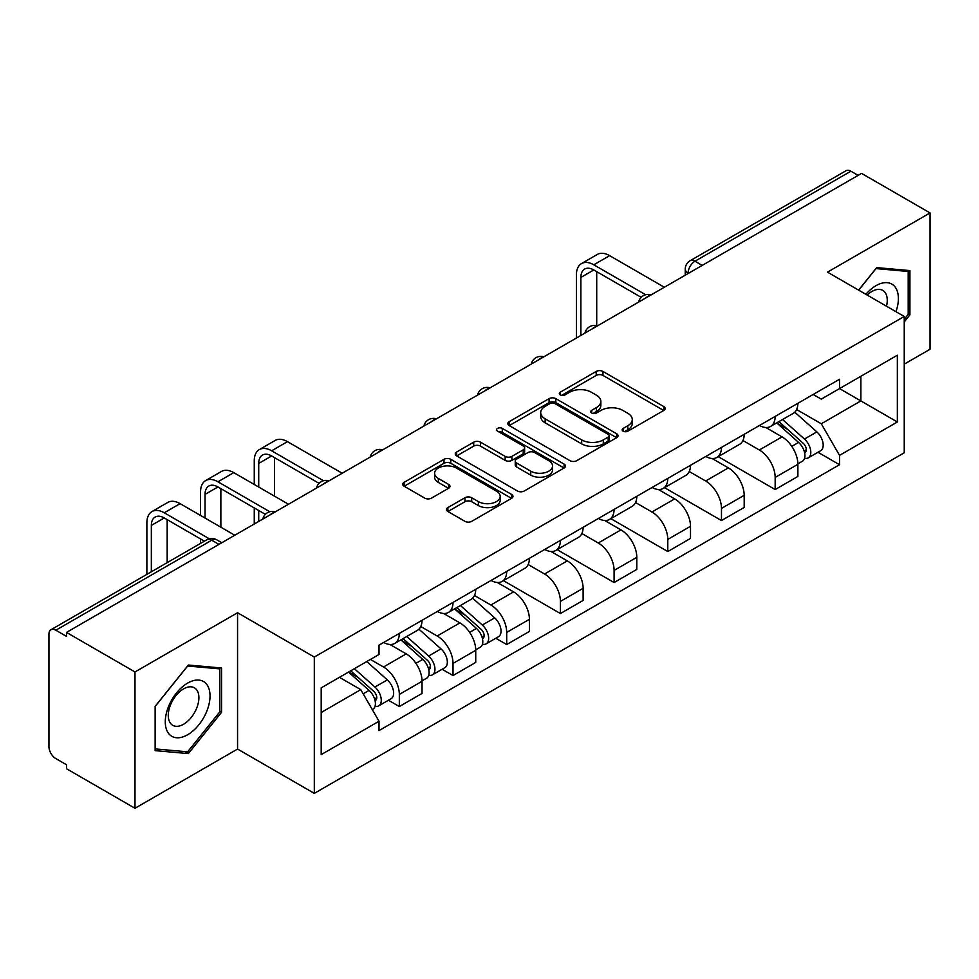 <?xml version="1.0" encoding="UTF-8"?>
<svg xmlns="http://www.w3.org/2000/svg" width="979" height="979" viewBox="0 0 979 979"><rect width="100%" height="100%" fill="white"/><g stroke="black" fill="none" stroke-linecap="round" stroke-linejoin="round"><path stroke-width="1.47" d="M623.133 431.176A3.341 1.934 0 0 0 627.869 431.176L663.762 410.458A4.773 2.753 0 0 0 665.157 408.5A4.773 2.753 0 0 0 663.762 406.554L602.954 371.445A4.773 2.753 0 0 0 596.199 371.445L560.306 392.163A3.341 1.934 0 0 0 559.327 393.534A3.341 1.934 0 0 0 560.306 394.904A3.341 1.934 0 0 0 565.03 394.904L569.68 392.212A15.285 8.823 0 0 1 591.292 392.212L596.37 395.149A15.285 8.823 0 0 1 600.849 401.39A15.285 8.823 0 0 1 596.37 407.631L591.72 410.311A3.341 1.934 0 0 0 590.741 411.669A3.341 1.934 0 0 0 591.72 413.04A3.341 1.934 0 0 0 596.444 413.04L601.094 410.36A15.285 8.823 0 0 1 622.717 410.36L627.784 413.285A15.285 8.823 0 0 1 632.263 419.526A15.285 8.823 0 0 1 627.784 425.767L623.133 428.447A3.341 1.934 0 0 0 622.154 429.818A3.341 1.934 0 0 0 623.133 431.176L623.133 428.447M447.88 507.587A4.773 2.753 0 0 0 446.485 509.533A4.773 2.753 0 0 0 447.88 511.491L464.952 521.342A4.773 2.753 0 0 0 471.707 521.342L511.564 498.323A4.773 2.753 0 0 0 512.972 496.377A4.773 2.753 0 0 0 511.564 494.419L450.756 459.31A4.773 2.753 0 0 0 444.001 459.31L404.131 482.329A4.773 2.753 0 0 0 402.736 484.275A4.773 2.753 0 0 0 404.131 486.233L424.739 498.127A4.773 2.753 0 0 0 431.506 498.127L448.566 488.276A4.773 2.753 0 0 0 449.961 486.33A4.773 2.753 0 0 0 448.566 484.372L438.347 478.474A12.776 7.379 0 0 1 434.603 473.261A12.776 7.379 0 0 1 442.484 466.445A12.776 7.379 0 0 1 456.422 468.048L496.451 491.152A12.776 7.379 0 0 1 500.196 496.377A12.776 7.379 0 0 1 492.302 503.194A12.776 7.379 0 0 1 478.376 501.591L471.707 497.736A4.773 2.753 0 0 0 464.952 497.736L447.88 507.587L447.88 511.491M314.308 657.056L237.567 612.744L134.992 671.961L66.499 632.41L861.557 173.393L930.05 212.932L827.488 272.15L904.241 316.462L314.308 657.056L314.308 793.369L904.241 452.787L904.241 316.462M570.011 460.681A4.773 2.753 0 0 0 576.766 460.681L616.635 437.662A4.773 2.753 0 0 0 618.03 435.716A4.773 2.753 0 0 0 616.635 433.758L555.827 398.649A4.773 2.753 0 0 0 549.072 398.649L509.202 421.668A4.773 2.753 0 0 0 507.807 423.626A4.773 2.753 0 0 0 509.202 425.571L570.011 460.681M498.886 431.898A3.341 1.934 0 0 1 502.276 432.375L502.276 428.398L564.1 464.095A4.773 2.753 0 0 1 565.507 466.041A4.773 2.753 0 0 1 564.1 467.999L524.242 491.005A4.773 2.753 0 0 1 517.475 491.005L456.667 455.896L456.667 452.004A4.773 2.753 0 0 0 455.272 453.95A4.773 2.753 0 0 0 456.667 455.896M456.667 452.004L473.726 442.153A4.773 2.753 0 0 1 480.493 442.153L505.152 456.385A4.773 2.753 0 0 0 511.907 456.385L523.227 449.851A4.773 2.753 0 0 0 524.622 447.905A4.773 2.753 0 0 0 523.227 445.959L497.552 431.127A3.341 1.934 0 0 1 496.573 429.769A3.341 1.934 0 0 1 498.629 427.982A3.341 1.934 0 0 1 502.276 428.398M134.992 671.961L134.992 808.275L66.499 768.735L66.499 764.758L55.84 758.603M904.241 364.151L930.05 349.258L930.05 212.932M134.992 808.275L237.567 749.057L314.308 793.369M55.827 630.231A9.729 5.617 -120 0 0 50.969 629.742A9.729 5.617 -120 0 0 48.95 634.208L48.95 746.671A9.729 5.617 -120 0 0 55.827 758.603M66.499 632.41L66.499 636.387L55.84 630.231L211.745 540.212L218.978 544.385M702.2 265.395L694.98 261.222A9.729 5.617 60 0 0 690.109 260.744L846.027 170.725A9.729 5.617 60 0 1 850.886 171.203L694.98 261.222A9.729 5.617 120 0 0 688.09 273.141L688.09 273.545M858.118 175.376L850.886 171.203M775.172 416.418A22.395 12.923 60 0 1 770.534 426.465L793.247 413.358A22.395 12.923 -120 0 0 797.885 403.299M742.926 440.526L759.337 449.997A22.395 12.923 60 0 1 775.172 477.422L797.885 464.303A22.395 12.923 -120 0 0 782.05 436.879L765.798 427.493M797.885 464.303L797.885 476.43L775.172 489.549L718.231 456.667M770.534 426.465A22.395 12.923 60 0 1 759.508 425.461M775.172 477.422L775.172 489.549M721.474 447.415A22.395 12.923 60 0 1 716.836 457.462L739.561 444.356A22.395 12.923 -120 0 0 744.187 434.297M664.533 487.664L721.474 520.547L744.187 507.428L744.187 495.301A22.395 12.923 -120 0 0 728.364 467.889L712.1 458.49M716.836 457.462A22.395 12.923 60 0 1 705.822 456.459M689.24 471.523L705.639 480.995A22.395 12.923 60 0 1 721.474 508.419L721.474 520.547M667.788 478.413A22.395 12.923 60 0 1 663.15 488.46L685.863 475.353A22.395 12.923 -120 0 0 690.501 465.294M610.847 518.662L667.788 551.544L690.501 538.426L690.501 526.298A22.395 12.923 -120 0 0 674.666 498.886L658.414 489.5M663.15 488.46A22.395 12.923 60 0 1 652.124 487.456M635.542 502.521L651.953 511.993A22.395 12.923 60 0 1 667.788 539.417L667.788 551.544M614.09 509.41A22.395 12.923 60 0 1 609.452 519.47L632.177 506.351A22.395 12.923 -120 0 0 636.803 496.304M557.149 549.66L614.09 582.542L636.803 569.423L636.803 557.308A22.395 12.923 -120 0 0 620.98 529.884L604.716 520.498M609.452 519.47A22.395 12.923 60 0 1 598.438 518.454M598.267 542.99A22.395 12.923 60 0 1 614.09 570.414L614.09 582.542M581.856 533.518L598.255 542.99L620.98 529.884M560.404 540.408A22.395 12.923 60 0 1 555.766 550.467L578.479 537.349A22.395 12.923 -120 0 0 583.117 527.302M503.463 580.657L560.404 613.539L583.117 600.421L583.117 588.306A22.395 12.923 -120 0 0 567.282 560.881L551.03 551.495M555.766 550.467A22.395 12.923 60 0 1 544.74 549.452M528.158 564.528L544.569 574A22.395 12.923 60 0 1 560.404 601.412L560.404 613.539M506.706 571.406A22.395 12.923 60 0 1 502.068 581.465L524.793 568.346A22.395 12.923 -120 0 0 529.419 558.299M495.815 638.247L506.706 644.537L529.419 631.418L529.419 619.303A22.395 12.923 -120 0 0 513.596 591.879L497.332 582.493M502.068 581.465A22.395 12.923 60 0 1 491.054 580.449M474.472 595.526L490.871 604.998A22.395 12.923 60 0 1 506.706 632.41L506.706 644.537M453.02 602.415A22.395 12.923 60 0 1 448.382 612.462L471.095 599.344A22.395 12.923 -120 0 0 475.733 589.297M442.129 669.244L453.02 675.534L475.733 662.416L475.733 650.301A22.395 12.923 -120 0 0 459.897 622.877L443.646 613.49M448.382 612.462A22.395 12.923 60 0 1 437.356 611.447M420.774 626.523L437.185 635.995A22.395 12.923 60 0 1 453.02 663.419L453.02 675.534M399.322 633.413A22.395 12.923 60 0 1 394.684 643.46L417.409 630.341A22.395 12.923 -120 0 0 422.035 620.294M422.047 681.298A22.395 12.923 -120 0 0 406.212 653.874L389.948 644.488M422.035 693.426L422.035 681.298L399.322 694.417L399.322 706.532L422.035 693.426M394.684 643.46A22.395 12.923 60 0 1 383.67 642.444M388.43 700.242L399.322 706.532M370.417 659.442L383.499 666.993A22.395 12.923 60 0 1 399.322 694.417M813.206 394.464L821.283 399.126L897.351 355.218L860.871 376.279L860.871 400.913L821.283 423.772L796.625 409.528M321.198 712.492L360.774 689.644L379.02 721.242L321.198 754.625L321.198 687.858L379.02 654.474L379.02 645.137L839.529 379.252L839.529 388.602L897.351 421.986L839.529 455.37L821.283 423.772M897.351 355.218L897.351 421.986M379.02 721.242L379.02 730.579L839.529 464.707L839.529 455.37M904.241 321.932L909.919 314.859L909.919 270.583L876.707 267.61L858.607 290.127M237.567 612.744L237.567 749.057M155.135 750.636L188.347 753.597L221.56 712.284L221.56 667.996L188.347 665.035L155.135 706.348L155.135 750.636M360.774 689.644L339.432 677.321M817.967 452.261L839.529 464.707M908.194 313.867L909.919 314.859M184.835 751.578L188.347 753.597M219.834 711.292L221.56 712.284M624.48 431.653L627.784 429.744A15.285 8.823 0 0 0 632.263 423.503L632.263 419.526M600.849 401.39L600.849 405.355A15.285 8.823 0 0 1 596.37 411.596L593.054 413.505M663.701 410.495L602.954 375.422A4.773 2.753 0 0 0 596.199 375.422L561.64 395.369M616.574 437.699L555.827 402.626A4.773 2.753 0 0 0 549.072 402.626L509.264 425.608M608.192 437.075A3.341 1.934 0 0 0 609.171 435.716A3.341 1.934 0 0 0 608.192 434.346L554.812 403.532A3.341 1.934 0 0 0 550.076 403.532L545.181 406.358A15.285 8.823 0 0 0 540.702 412.6A15.285 8.823 0 0 0 545.181 418.841L581.673 439.901A15.285 8.823 0 0 0 603.297 439.901L608.192 437.075L608.192 441.052A3.341 1.934 0 0 0 609.171 439.693L609.171 435.716M540.702 412.6L540.702 416.577A15.285 8.823 0 0 0 545.181 422.818L545.181 418.841M608.192 441.052L603.297 443.879A15.285 8.823 0 0 1 581.673 443.879L545.181 422.818M456.728 455.933L473.726 446.118L473.726 442.153M524.622 447.905L524.622 451.882A4.773 2.753 0 0 1 523.227 453.828L511.907 460.363A4.773 2.753 0 0 1 505.152 460.363L480.493 446.118A4.773 2.753 0 0 0 473.726 446.118M502.276 432.375L564.039 468.035M530.74 471.168A12.776 7.379 0 0 0 544.667 472.759A12.776 7.379 0 0 0 552.56 465.943A12.776 7.379 0 0 0 548.815 460.73L534.705 452.579A4.773 2.753 0 0 0 527.95 452.579L516.631 459.114A4.773 2.753 0 0 0 515.235 461.072A4.773 2.753 0 0 0 516.631 463.018L530.74 471.168L530.74 475.133A12.776 7.379 0 0 0 544.667 476.736A12.776 7.379 0 0 0 552.56 469.92L552.56 465.943M515.235 461.072L515.235 465.049A4.773 2.753 0 0 0 516.631 466.995L516.631 463.018M530.74 475.133L516.631 466.995M500.196 496.377L500.196 500.342A12.776 7.379 0 0 1 492.302 507.159A12.776 7.379 0 0 1 478.376 505.568L471.707 501.713A4.773 2.753 0 0 0 464.952 501.713L447.954 511.527M434.603 473.261L434.603 477.238A12.776 7.379 0 0 0 438.347 482.451L438.347 478.474M448.504 488.313L438.347 482.451M511.503 498.36L450.756 463.287A4.773 2.753 0 0 0 444.001 463.287L404.205 486.269M776.726 422.891L798.595 442.422A12.164 7.024 60 0 1 802.425 461.231L797.885 463.85M777.302 423.405L787.606 429.353M778.929 421.619L803.269 443.34A5.837 3.378 60 0 1 805.105 452.371A5.837 3.378 60 0 1 804.579 452.592M782.576 419.514L804.457 439.045A12.164 7.024 60 0 1 808.275 457.854A12.164 7.024 60 0 1 804.591 458.245M794.777 412.196L816.841 431.886A12.164 7.024 60 0 1 820.659 450.707L808.275 457.854M580.877 335.442L580.877 277.424A18.258 10.536 60 0 1 584.659 269.066A18.258 10.536 60 0 1 593.788 269.971L641.208 297.347M664.337 287.251L609.623 255.654A24.585 14.195 -120 0 0 597.325 254.442L581.502 263.584A24.585 14.195 -120 0 0 576.411 274.83L576.411 338.024M645.65 294.74L593.788 264.795A24.585 14.195 -120 0 0 581.502 263.584M596.713 325.664L596.713 271.66M895.956 311.689A31.634 18.271 120 0 0 895.393 287.398A31.634 18.271 120 0 0 865.877 294.324M886.497 306.219A21.66 12.507 120 0 0 885.2 292.648A21.66 12.507 120 0 0 882.764 290.384A21.66 12.507 120 0 0 867.186 295.071M858.681 290.163L876.009 268.589L908.194 271.464L908.194 314.369L904.241 319.301M906.064 270.228L908.194 271.464M207.034 684.81A31.634 18.271 120 0 0 176.465 693.01A31.634 18.271 120 0 0 168.278 733.026A31.634 18.271 120 0 0 198.835 724.827A31.634 18.271 120 0 0 207.034 684.81M196.84 690.06A21.66 12.507 120 0 0 194.405 687.809A21.66 12.507 120 0 0 174.262 697.917A21.66 12.507 120 0 0 170.322 723.065A21.66 12.507 120 0 0 172.757 725.329A21.66 12.507 120 0 0 192.9 715.208A21.66 12.507 120 0 0 196.84 690.06M187.65 751.823L155.477 748.947L155.477 706.043L187.65 666.014L219.834 668.89L219.834 711.794L187.65 751.823M217.705 667.654L219.834 668.89M454.574 608.889L476.443 628.408A12.164 7.024 60 0 1 480.273 647.229L475.733 649.848M455.149 609.403L465.453 615.35M456.777 607.616L481.117 629.338A5.837 3.378 60 0 1 482.953 638.369A5.837 3.378 60 0 1 482.427 638.577M460.424 605.511L482.304 625.03A12.164 7.024 60 0 1 486.122 643.852A12.164 7.024 60 0 1 482.439 644.243M472.624 598.181L494.689 617.884A12.164 7.024 60 0 1 498.507 636.693L486.122 643.852M258.725 487.052L258.725 463.41A18.258 10.536 60 0 1 262.507 455.051A18.258 10.536 60 0 1 271.636 455.957L319.056 483.332M342.185 473.249L287.471 441.651A24.585 14.195 -120 0 0 275.172 440.44L259.349 449.581A24.585 14.195 -120 0 0 254.259 460.828L254.259 484.47M323.498 480.738L271.636 450.793A24.585 14.195 -120 0 0 259.349 449.581M254.259 507.917L254.259 524.022M258.725 521.44L258.725 510.512M274.561 496.194L274.561 457.646M400.876 639.887L422.757 659.405A12.164 7.024 60 0 1 426.575 678.227L422.035 680.846M401.451 640.401L411.755 646.348M403.079 638.614L427.431 660.336A5.837 3.378 60 0 1 429.267 669.367A5.837 3.378 60 0 1 428.729 669.575M406.726 636.509L428.606 656.028A12.164 7.024 60 0 1 432.424 674.849A12.164 7.024 60 0 1 428.753 675.241M418.926 629.179L441.003 648.881A12.164 7.024 60 0 1 444.821 667.69L432.424 674.849M205.039 518.062L205.039 494.407A18.258 10.536 60 0 1 208.821 486.049A18.258 10.536 60 0 1 217.938 486.955L265.358 514.33M288.499 504.246L233.773 472.649A24.585 14.195 -120 0 0 221.487 471.437L205.651 480.579A24.585 14.195 -120 0 0 200.56 491.825L200.56 515.468M269.8 511.736L217.938 481.79A24.585 14.195 -120 0 0 205.651 480.579M200.56 538.927L200.56 543.382M220.862 527.192L220.862 488.643M348.524 672.083L369.059 690.403A12.164 7.024 60 0 1 372.889 709.224L372.277 709.567M348.732 671.961L358.069 677.346M350.727 670.799L373.733 691.333A5.837 3.378 60 0 1 375.569 700.364A5.837 3.378 60 0 1 375.043 700.572M354.374 668.694L374.92 687.025A12.164 7.024 60 0 1 378.738 705.847A12.164 7.024 60 0 1 375.055 706.238M366.77 661.547L387.305 679.879A12.164 7.024 60 0 1 391.123 698.688L378.738 705.847M151.341 571.797L151.341 525.405A18.258 10.536 60 0 1 155.123 517.059A18.258 10.536 60 0 1 164.252 517.952L204.415 541.154M234.801 535.244L180.087 503.647A24.585 14.195 -120 0 0 167.788 502.435L151.965 511.576A24.585 14.195 -120 0 0 146.874 522.823L146.874 574.379M209.225 538.756L164.252 512.788A24.585 14.195 -120 0 0 151.965 511.576M167.176 562.656L167.176 519.641M688.433 273.349L688.09 273.141A9.729 5.617 0 0 1 685.239 269.176L685.239 275.185M453.02 663.419L475.733 650.301M506.706 632.41L529.419 619.303M560.404 601.412L583.117 588.306M614.09 570.414L636.803 557.308M667.788 539.417L690.501 526.298M721.474 508.419L744.187 495.301M383.499 666.993L406.212 653.874M437.185 635.995L459.897 622.877M490.871 604.998L513.596 591.879M544.569 574L567.282 560.881M651.953 511.993L674.666 498.886M705.639 480.995L728.364 467.889M759.337 449.997L782.05 436.879M650.313 295.352A9.729 5.617 120 0 0 646.018 297.836M596.627 326.35A9.729 5.617 120 0 0 592.319 328.834M542.929 357.347A9.729 5.617 120 0 0 538.634 359.831M489.243 388.345A9.729 5.617 120 0 0 484.935 390.829M435.545 419.342A9.729 5.617 120 0 0 431.249 421.827M381.859 450.352A9.729 5.617 120 0 0 377.551 452.824M328.161 481.35A9.729 5.617 120 0 0 323.865 483.822M274.475 512.347A9.729 5.617 120 0 0 270.167 514.832M221.829 542.745L216.616 539.735A9.729 5.617 120 0 0 211.745 540.212A9.729 5.617 60 0 0 206.875 539.735L50.969 629.742M627.784 429.744L627.784 425.767M591.72 413.04L591.72 410.311M596.37 411.596L596.37 407.631M560.306 394.904L560.306 392.163M596.199 375.422L596.199 371.445M602.954 375.422L602.954 371.445M663.762 410.458L663.762 406.554M509.202 425.571L509.202 421.668M549.072 402.626L549.072 398.649M555.827 402.626L555.827 398.649M616.635 437.662L616.635 433.758M581.673 443.879L581.673 439.901M603.297 443.879L603.297 439.901M480.493 446.118L480.493 442.153M505.152 460.363L505.152 456.385M511.907 460.363L511.907 456.385M523.227 453.828L523.227 449.851M564.1 467.999L564.1 464.095M464.952 501.713L464.952 497.736M471.707 501.713L471.707 497.736M478.376 505.568L478.376 501.591M448.566 488.276L448.566 484.372M404.131 486.233L404.131 482.329M444.001 463.287L444.001 459.31M450.756 463.287L450.756 459.31M511.564 498.323L511.564 494.419M798.595 442.422L791.778 446.351M806.317 449.704L804.126 450.964M816.841 431.886L804.457 439.045M593.788 264.795L609.623 255.654M580.877 277.424L593.788 269.971M476.443 628.408L469.626 632.348M484.164 635.689L481.974 636.962M494.689 617.884L482.304 625.03M271.636 450.793L287.471 441.651M258.725 463.41L271.636 455.957M422.757 659.405L415.928 663.346M430.479 666.699L428.276 667.959M441.003 648.881L428.606 656.028M217.938 481.79L233.773 472.649M205.039 494.407L217.938 486.955M369.059 690.403L363.185 693.805M376.78 697.697L374.59 698.957M387.305 679.879L374.92 687.025M164.252 512.788L180.087 503.647M151.341 525.405L164.252 517.952M651.145 294.875A9.729 9.729 0 0 0 638.651 302.083M597.447 325.872A9.729 9.729 0 0 0 584.965 333.08M543.761 356.87A9.729 9.729 0 0 0 531.267 364.09M490.063 387.868A9.729 9.729 0 0 0 477.581 395.088M436.377 418.865A9.729 9.729 0 0 0 423.883 426.085M382.679 449.875A9.729 9.729 0 0 0 370.197 457.083M328.993 480.873A9.729 9.729 0 0 0 316.498 488.08M275.295 511.87A9.729 9.729 0 0 0 262.813 519.078M216.616 539.735A9.729 9.729 0 0 0 206.875 539.735M690.109 260.744A9.729 9.729 0 0 0 685.239 269.176"/></g></svg>

